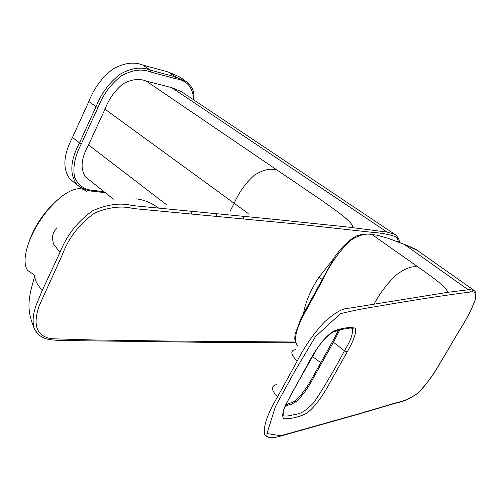<?xml version="1.0" encoding="UTF-8"?>
<svg xmlns="http://www.w3.org/2000/svg" width="501" height="501" viewBox="0 0 501 501"><rect width="100%" height="100%" fill="white"/><g stroke="black" fill="none" stroke-linecap="round" stroke-linejoin="round"><path stroke-width="0.75" d="M333.422 258.979L318.886 277.272C310.557 290.123 305.46 302.122 303.593 313.275M295.408 342.026L165.944 341.006L92.76 339.96L51.879 338.751C36.78 336.434 32.515 325.518 39.078 306.011L62.024 255.46C68.631 237.731 79.672 223.496 95.152 212.743C109.425 207.032 122.1 205.629 133.178 208.535L296.911 224.035L373.276 232.439C381.336 232.996 388.663 234.362 395.251 236.541L397.462 238.783L398.639 242.208M35.139 274.028C33.943 278.349 36.329 283.798 42.284 290.367L59.957 252.485C66.796 235.119 77.837 221.135 93.092 210.539C107.728 204.258 120.735 202.592 132.12 205.542L269.776 218.881L348.377 227.11L387.066 232.082L395.057 234.437M42.284 290.367L36.235 305.053C32.834 314.233 32.214 322.124 34.369 328.725L38.245 334.33M59.957 252.485L53.369 243.787L52.254 236.998L53.807 231.944L56.92 227.748M135.859 198.828C143.812 199.686 151.396 202.767 158.623 208.065M87.518 178.544L85.514 176.947C80.135 168.925 81.143 158.253 88.539 144.927L104.991 109.193C108.905 98.954 114.942 90.487 123.102 83.792C131.75 79.158 139.485 78.269 146.305 81.118L171.661 87.625L181.418 91.633L394.331 233.992M352.798 227.636C353.775 222.576 335.225 209.975 321.498 200.262L146.305 81.118M229.99 211.497L234.293 203.068C239.127 192.077 245.885 182.746 254.564 175.068C263.526 169.501 271.21 167.91 277.617 170.296M104.991 109.193L248.189 213.501M374.047 304.101C380.184 292.734 387.793 282.846 396.88 274.429C405.754 268.085 412.88 265.649 418.254 267.133L372.111 234.625C366.2 233.053 358.885 235.044 350.174 240.586C338.745 251.909 329.614 264.991 322.782 279.846L305.898 310.902C298.189 324.372 292.402 339.402 297.475 345.308L297.857 345.671M473.595 290.073L416.018 249.485L408.102 245.847L387.874 238.2L377.04 235.22L371.917 234.512M193.662 99.818C192.885 87.299 186.967 80.285 175.901 78.776L150.544 72C141.952 68.505 132.189 69.833 121.255 75.977C110.752 84.181 102.987 94.72 97.939 107.615L81.406 143.687C74.937 155.986 72.664 167.184 74.58 177.273C78.469 185.884 85.289 190.317 95.046 190.568L104.239 191.845M404.182 244.294L468.203 289.741L447.769 292.321C446.372 286.741 430.484 275.763 418.254 267.133M468.203 289.741L469.781 289.584L474.272 290.555C474.234 291.3 477.403 290.881 475.054 300.375L475.299 299.529M80.868 187.599L76.966 184.7C69.37 174.436 70.215 160.483 79.509 142.841L96.035 106.738L97.939 107.615M447.769 292.321L349.441 308.159C342.997 308.034 334.493 312.806 323.934 322.487C313.231 334.18 304.32 347.036 297.206 361.064C290.624 354.495 290.11 350.656 295.653 349.554M416.657 393.943C409.524 398.652 403.305 401.414 397.994 402.222L359.831 413.519L280.735 435.751L266.927 433.534L275.55 406.286L294.557 371.61L315.442 336.634L340.43 313.67C352.961 310.626 364.722 308.278 375.712 306.631C413.463 300.074 444.988 295.208 470.295 292.027C474.885 290.849 476.426 293.686 474.91 300.537C471.623 309.324 466.569 319.106 459.749 329.871L440.066 363.137C432.97 375.856 425.167 386.127 416.657 393.943L416.055 394.525M276.433 384.599C270.803 386.027 271.16 390.129 277.504 396.898L297.206 361.064M277.504 396.898C267.196 414.264 262.95 426.858 264.772 434.668L266.482 436.565L268.937 437.417M142.985 65.124L150.244 70.09C141.382 66.501 131.331 67.886 120.077 74.236C109.256 82.627 101.246 93.468 96.035 106.738L88.834 101.521C93.981 88.295 101.96 77.498 112.775 69.144C124.035 62.844 134.105 61.504 142.985 65.124L168.392 72.038L179.565 76.866M88.834 101.521L72.476 137.462C63.22 155.178 62.437 169.125 70.127 179.302L73.127 181.669M347.168 351.946C352.842 342.145 357.119 332.082 355.115 328.124C349.792 326.971 343.097 327.804 335.037 330.616C325.706 334.48 314.246 351.389 307.533 364.684L285.351 405.372C282.583 411.947 282.013 416.419 283.654 418.773C289.835 419.055 296.855 417.571 304.708 414.327C314.052 409.292 324.253 393.554 330.704 381.211L347.168 351.946L344.456 350.813C350.832 340.436 353.393 333.033 352.134 328.612M285.407 405.866L291.263 404.326L295.822 401.84C301.978 396.366 307.545 388.914 312.524 379.489L311.866 378.687M332.708 341.244L333.415 342.277L312.524 379.489M283.372 415.861C286.616 416.337 290.461 415.817 294.901 414.308C299.874 414.521 306.224 410.582 313.958 402.497C325.08 385.563 335.25 368.335 344.456 350.813L333.415 342.277L334.987 339.221L334.392 338.238L338.425 330.247M339.747 329.977L334.987 339.221M290.937 394.682L290.893 395.208C286.44 403.236 283.873 408.879 283.197 412.154L283.146 415.661L282.652 415.122L283.184 415.724M352.128 328.606L351.276 327.948L352.128 328.606L353.149 328.568C352.704 327.748 350.174 327.842 345.546 328.85C341.388 329.282 336.948 330.51 332.219 332.545C326.621 336.616 321.517 342.07 316.901 348.909L290.593 395.302M32.546 273.765L27.611 270.408C25.282 267.146 24.549 262.186 25.413 255.535L26.328 250.657C29.697 237.411 36.598 224.216 47.031 211.059C56.995 199.116 66.301 191.864 74.943 189.309C79.96 188.019 83.761 188.783 86.341 191.601M58.291 199.279C43.975 211.579 33.893 226.728 28.031 244.713M322.024 279.333L318.886 277.272M131.181 340.517L130.373 341.419L129.659 341.406M165.944 341.006L165.148 341.876L164.447 341.864M196.974 341.413L196.192 342.252L195.509 342.246M395.12 234.487L395.583 234.831C398.333 237.524 399.547 240.054 399.222 242.428M270.289 221.423L269.776 218.881M243.58 218.868L243.06 216.244M216.852 216.344L216.332 213.639M191.463 213.958L190.944 211.178M171.661 87.625L387.066 232.082M377.04 235.22L371.028 234.399C366.375 233.623 361.503 234.155 356.393 236.002C349.009 239.966 341.713 247.043 334.518 257.245L301.076 318.104L294.989 334.687L294.776 338.739C295.221 341.926 296.122 344.118 297.475 345.308L297.888 345.615M387.874 238.2L376.827 235.094M166.319 204.546L88.539 144.927M175.901 78.776L175.6 76.916L186.723 81.688C193.837 88.658 193.793 91.088 194.094 100.106M150.544 72L150.244 70.09L175.6 76.916L168.392 72.038M72.476 137.462L79.509 142.841L81.406 143.687M93.862 191.238L95.046 190.568M469.781 289.584L470.295 292.027M278.669 436.321L280.46 436.158L280.735 435.751M285.883 404.821L293.905 401.614L295.822 401.84M35.026 275.206C28.751 296.961 25.607 307.865 34.375 328.731C37.581 335.138 42.98 338.795 50.557 339.697C59.381 340.73 61.755 340.367 69.05 340.592L223.747 342.54L295.703 342.772M404.201 244.3L387.743 238.1M404.42 244.382L418.291 250.876M85.514 176.947L113.414 199.147M312.361 356.449L320.746 362.724M105.498 192.847L94.15 191.282C88.69 191.282 82.959 189.09 76.966 184.7L70.127 179.302M280.466 436.158L359.586 413.87L397.775 402.535C403.111 401.733 409.38 398.921 416.588 394.093C417.734 393.592 421.166 389.947 426.877 383.159L433.497 373.827L440.122 363.125L459.805 329.858C466.682 318.974 471.767 309.142 475.061 300.368M264.779 434.686L267.822 437.022C270.891 438.099 275.105 437.805 280.479 436.133M184.9 80.461L179.558 76.86M294.469 401.213C300.706 397.193 310.05 382.307 311.772 378.862M332.601 341.432L311.866 378.662M332.714 341.244L334.273 338.494M34.957 275.406L27.611 270.408"/></g></svg>
